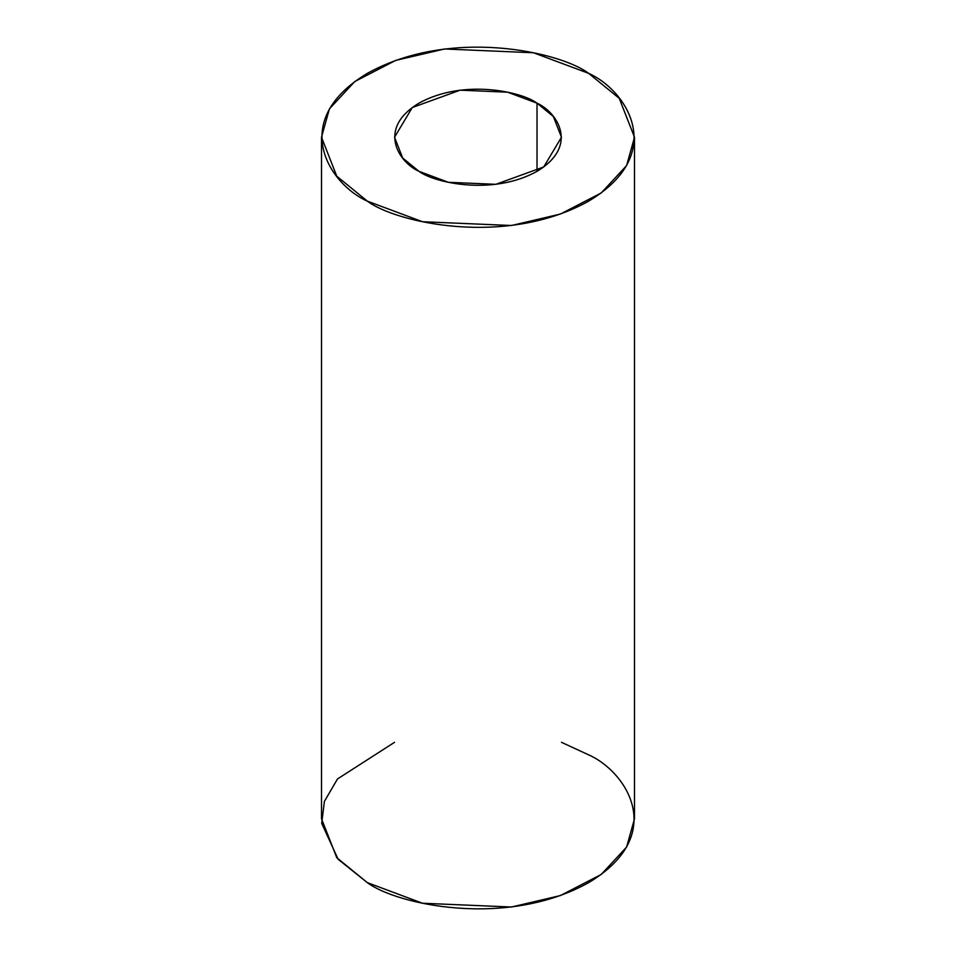 <?xml version="1.0" encoding="UTF-8"?>
<svg xmlns="http://www.w3.org/2000/svg" width="956" height="956" viewBox="0 0 956 956"><rect width="100%" height="100%" fill="white"/><g stroke="black" fill="none" stroke-linecap="round" stroke-linejoin="round"><path stroke-width="1.43" d="M537.021 103.176L507.588 92.182L460.147 90.175L412.275 107.538L394.529 137.246L402.679 158.015L418.979 171.327L448.412 182.309L495.853 184.317L543.725 166.953L561.471 137.246L553.321 116.477L537.021 103.176L537.021 171.327L537.021 103.176C556.655 111.768 579.898 145.635 537.021 171.327C492.531 196.076 433.869 182.656 418.979 171.327C399.345 162.723 376.102 128.857 418.979 103.176C463.469 78.416 522.131 91.836 537.021 103.176M588.657 73.361L619.225 98.313L634.497 137.246L626.598 165.591L601.228 192.945L560.359 214.072L511.472 225.508L422.528 221.732L367.343 201.142L336.775 176.191L321.503 137.246L329.402 108.9L354.772 81.547L395.641 60.419L444.528 48.983L533.472 52.759L588.657 73.361C560.742 52.102 450.754 26.935 367.343 73.361C286.943 121.52 330.525 185.022 367.343 201.142C395.258 222.389 505.246 247.556 588.657 201.142C669.057 152.972 625.475 89.482 588.657 73.361M321.503 137.246L321.503 818.754L336.775 857.687L367.343 882.639L422.528 903.241L511.472 907.017L560.359 895.581L601.228 874.453L626.598 847.1L634.497 818.754L634.497 137.246M561.471 742.322L588.657 754.858C625.475 770.978 669.057 834.48 588.657 882.639C505.246 929.065 395.258 903.898 367.343 882.639L338.137 859.301L321.694 823.307L324.407 801.403L337.504 778.949L394.529 742.322"/></g></svg>
